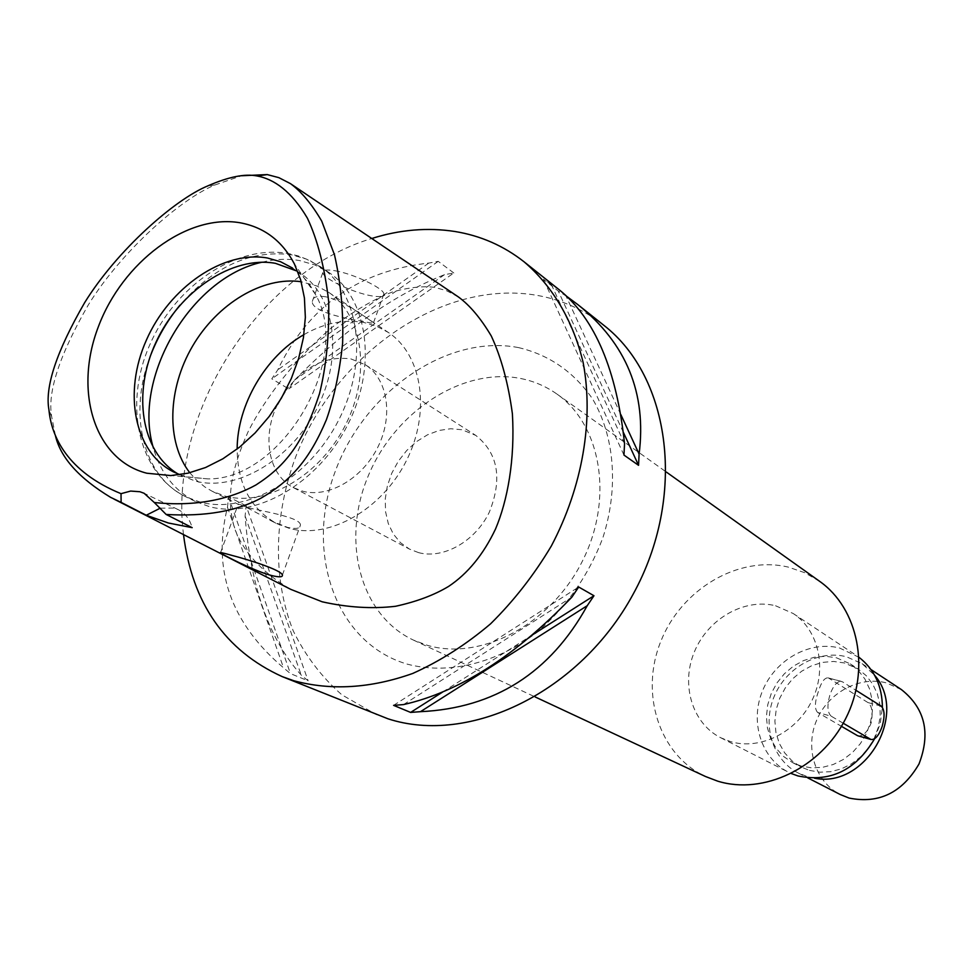 <?xml version="1.0" encoding="UTF-8"?>
<svg xmlns="http://www.w3.org/2000/svg" width="974" height="974" viewBox="0 0 974 974"><rect width="100%" height="100%" fill="white"/><g stroke="black" fill="none" stroke-linecap="round" stroke-linejoin="round"><path stroke-width="0.73" stroke-dasharray="4.87 3.65" d="M160.223 508.184L173.981 508.063L178.12 509.585C185.023 513.018 189.711 519.045 192.182 527.664M55.408 435.609L51.683 416.689C47.239 392.339 59.463 355.047 88.366 304.813C121.336 251.402 179.886 199.524 214.84 184.999L241.613 175.746M458.316 296.887L446.542 290.715L434.769 287.354C422.716 285.857 408.581 287.415 392.352 292.03C374.466 298.872 354.244 310.718 331.708 327.581C296.839 357.154 265.744 396.929 248.37 431.178C228.647 475.056 226.796 502.474 234.807 528.992C242.38 549.287 259.498 571.056 290.763 589.355M183.502 534.58C168.088 414.559 258.037 272.464 371.776 238.496M603.77 325.255C583.925 309.671 561.608 299.688 536.82 295.317C442.403 278.978 335.787 353.452 295.731 456.757C273.804 515.611 272.44 578.86 293.259 630.933C305.483 655.843 321.688 677.137 341.862 694.815L376.561 714.709M453.811 272.988L438.227 261.349L428.791 263.09C358.627 270.748 308.283 306.323 277.785 369.816L271.783 378.849L288.779 388.906L294.708 379.982C343.846 329.955 393.764 294.854 444.448 274.692L453.811 272.988L288.779 388.906M246.142 505.786L228.561 496.947L227.49 507.308C211.942 569.388 230.619 622.885 283.519 667.799L290.459 673.618L308.137 680.826L301.222 675.055C269.262 639.687 250.549 586.689 245.107 516.05L246.142 505.786L308.137 680.826M558.735 289.412L543.395 279.258L558.26 291.056L567.026 296.583M518.448 347.584C549.153 354.816 573.856 371.934 592.569 398.926C614.704 436.425 618.88 488.011 602.796 538.001C588.406 575.841 566.15 607.52 536.029 633.051C495.401 663.854 447.577 674.897 407.144 664.11C335.908 643.181 304.923 553.768 334.569 473.242C363.253 392.437 446.457 333.753 518.448 347.584M520.907 378.545C534.056 381.199 546.085 386.386 556.97 394.08C601.762 425.297 614.034 500.1 581.709 562.473C549.835 625.04 480.377 661.102 427.33 645.299L413.451 640.101C359.856 615.118 340.961 540.558 368.16 476.116C394.762 411.466 462.723 366.833 520.907 378.545M819.499 581.235L804.609 572.663L788.356 567.124C738.438 555.18 681.398 589.209 660.798 641.379C639.687 693.342 658.899 754.85 705.566 776.534M775.584 605.767L793.201 613.51C818.781 630.215 827.474 668.98 811.926 700.61C796.635 732.375 760.195 750.443 730.646 741.652L720.723 737.744C692.027 723.28 680.607 684.32 694.486 651.594C708.049 618.746 744.355 597.902 775.584 605.767M874.628 738.718L880.301 723.365L882.395 707.368M859.092 657.365L839.637 648.039C809.796 640.308 775.292 659.666 762.618 690.603C749.651 721.405 760.938 758.308 788.441 772.175L791.326 773.539M881.153 706.113L867.98 702.583C872.156 706.089 873.167 713.041 871 723.439C867.384 732.071 863.122 736.222 858.216 735.906M843.216 723.232L831.272 716.231L817.722 712.505L841.439 726.312M817.722 712.505C814.471 709.242 814.666 702.291 818.318 691.674C821.216 682.202 824.479 677.6 828.107 677.88L842.461 681.824L856.012 690.335M867.98 702.583L828.886 678.245M836.459 657.791L850.253 663.866L858.362 670.55L864.888 679L869.514 688.837L872.059 699.685L872.4 711.069L870.488 722.513L866.422 733.532L860.371 743.637L852.579 752.403L843.399 759.464L833.22 764.505L822.482 767.342L811.646 767.853L801.164 766.051L792.629 762.642L783.62 756.518L776.229 748.446L770.763 738.791L767.451 727.98L766.428 716.511L767.719 704.847L771.25 693.525L776.887 683.018L784.374 673.764L793.384 666.167L803.55 660.579L814.434 657.219L825.562 656.269L836.459 657.791M809.479 770.385L819.901 772.187L830.676 771.688L841.341 768.888L851.446 763.884L860.566 756.895L868.297 748.202L874.311 738.17L878.329 727.249L880.216 715.89L879.875 704.592L877.331 693.829L872.716 684.052L866.227 675.664L858.167 669.004L844.446 662.965L833.622 661.443L822.555 662.381L811.744 665.692L801.651 671.232L792.69 678.756L785.263 687.936L779.675 698.37L776.181 709.608L774.902 721.174L775.937 732.57L779.249 743.296L784.679 752.89L792.045 760.901L801.005 766.988L809.479 770.385M814.52 778.226L807.434 776.668L798.315 773.039C772.552 759.951 761.985 725.35 774.172 696.483C786.079 667.507 818.477 649.451 846.455 656.768L862.112 663.696L874.591 675.25M901.461 689.629L886.279 682.871C859.141 675.664 827.827 692.867 816.443 720.711C804.792 748.446 815.238 781.83 840.27 794.541M831.272 716.231C827.376 712.712 826.938 705.566 829.921 694.791C833.379 685.379 837.299 680.936 841.658 681.459L842.461 681.824M403.516 704.592L571.908 597.086M393.593 705.359L578.702 587.018M442.659 692.027L532.413 634.902M624.541 443.73L551.126 284.055M623.957 455.065L543.395 279.258M623.384 432.395L558.26 291.056M620.84 414.607L565.943 295.828M428.791 263.09L277.785 369.816M438.227 261.349L271.783 378.849M444.448 274.692L294.708 379.982M227.49 507.308L283.519 667.799M228.561 496.947L290.459 673.618M245.107 516.05L301.222 675.055M248.553 507.844C266.45 511.91 301.161 517.742 300.418 525.144C300.406 528.541 296.12 529.296 287.537 527.409L271.563 521.017C253.8 510.997 242.721 505.299 238.338 503.935L248.553 507.844M189.784 472.743L196.894 480.559L205.039 487.085L212.235 491.298L225.262 496.156C265.963 507.089 320.19 475.653 345.636 424.676C371.435 373.858 362.925 314.821 328.396 292.163L316.599 285.893L301.209 281.742M325.499 296.753C317 295.524 312.605 297.094 312.289 301.465C311.388 311.339 343.822 318.328 362.133 321.213C370.57 323.088 374.357 323.599 373.492 322.747C371.703 321.542 343.725 300.321 325.499 296.753M303.9 334.642C324.196 323.076 344.272 319.034 364.118 322.54L376.804 326.302L388.382 332.487C422.302 354.767 431.117 411.844 406.438 460.605C382.112 509.512 329.516 539.365 289.643 528.468L276.86 523.659C250.781 509.122 237.534 484.248 237.145 449.051M334.983 270.748C353.306 273.718 383.683 288.194 383.902 293.917C384.158 296.668 379.957 297.301 371.325 295.804C353.197 292.736 323.368 278.637 322.784 272.732C322.431 269.993 326.497 269.335 334.983 270.748M261.994 262.201C274.972 259.023 287.5 258.475 299.602 260.569L314.967 264.977L328.932 272.477C368.16 298.701 377.559 366.601 347.621 424.981C318.084 483.542 255.724 519.337 209.313 506.614L195.36 501.452C174.59 490.786 160.625 473.047 153.466 448.235M296.388 270.857L300.442 273.365C335.226 296.193 343.579 356.131 317.244 407.911C291.287 459.838 236.292 492.028 195.25 481.083L177.938 473.912M179.934 474.703L186.764 476.834L207.949 478.904C282.216 479.987 353.002 358.651 315.515 294.538C309.793 283.361 302.135 274.534 292.541 268.057L300.442 273.365M277.541 404.441C261.531 436.486 268.52 475.093 293.515 487.67L303.084 491.322C329.029 498.043 362.742 478.283 378.046 446.737C393.581 415.289 387.542 378.679 365.25 364.702L350.957 358.931C325.925 355.547 303.925 366.492 284.944 391.755M418.637 552.648L409.457 549.092L400.484 542.688L393.326 534.044L388.285 523.549L385.558 511.703L385.254 498.992L387.348 485.977L391.767 473.206L398.305 461.226L406.694 450.536L416.555 441.599L427.513 434.806L439.079 430.447L450.755 428.73L462.053 429.753L475.775 435.402C498.14 453.214 502.645 478.818 489.289 512.239C475.251 541.41 443.499 559.319 418.637 552.648M150.507 355.632C127.874 412.988 142.484 476.396 185.961 496.85L199.962 502.024C246.495 514.759 309.111 478.697 338.842 419.794C368.963 361.062 359.625 292.845 320.312 266.559L306.311 259.047L290.897 254.652C250.549 249.807 213.562 266.645 179.934 305.203M178.12 509.585L144.103 493.27M51.683 416.689L48.956 409.932M214.84 184.999L207.791 185.9M110.671 497.385L113.946 499.065M577.899 304.655L579.226 305.714M413.451 640.101L535.201 696.97M556.97 394.08L666.386 472.086M793.201 613.51L856.487 655.514M720.723 737.744L788.441 772.175M850.253 663.866L858.167 669.004M792.629 762.642L801.005 766.988M862.112 663.696L870.987 669.552M798.315 773.039L807.787 777.897M828.107 677.88L841.658 681.459M282.387 575.098L300.43 525.144M220.574 552.562L238.338 503.935M212.235 491.298L238.922 504.666M271.563 521.017L276.86 523.659M328.396 292.163L388.382 332.487M373.492 322.747L383.902 293.917M312.289 301.465L322.784 272.732M328.932 272.477L309.683 260.411L298.239 255.918L288.633 253.569C235.513 244.011 174.857 286.356 149.509 345.429C123.649 404.222 137.578 472.987 185.961 496.85L195.36 501.452M173.591 471.94L182.101 476.201M315.515 294.538L294.355 263.857M207.949 478.904L170.827 475.58M293.515 487.67L409.457 549.092M365.25 364.702L475.775 435.402"/><path stroke-width="1.46" d="M154.294 502.511L144.103 493.27L139.915 491.736L130.674 491.066L121.02 493.672C67.084 471.574 51.366 436.279 48.956 409.932C44.694 387.043 56.602 351.249 84.701 302.561C117.124 250.196 174.772 199.463 207.791 185.9C228.525 176.818 244.998 173.506 257.209 175.99C273.901 179.119 291.421 191.074 307.407 218.2C317.719 240.103 324.817 267.911 328.701 301.611C329.249 336.261 326.18 366.93 319.509 393.618C303.17 443.718 285.26 466.096 255.955 484.955C230.948 498.798 196.845 507.028 154.294 502.511L166.14 514.455L192.182 527.664L168.453 523.026L146.258 515.258L160.223 508.184M239.847 222.729C186.935 213.671 122.395 262.274 98.325 326.838C73.537 391.231 94.441 459.923 146.794 473.218L170.827 475.58L188.031 473.169L205.526 467.544L222.839 458.815L239.531 447.188L255.115 432.943L269.201 416.458L281.364 398.171L291.299 378.582L298.714 358.213L303.438 337.625L305.349 317.378L304.424 298.007L300.71 280.013L294.355 263.857C282.143 240.797 263.978 227.088 239.847 222.729M121.02 493.672L121.117 502.377L146.258 515.258M241.613 175.746L267.266 174.59L278.832 177.645L290.435 183.623C301.283 191.513 311.704 204.004 321.7 221.086L334.472 254.774C340.876 282.825 343.579 312.386 342.604 343.445C339.488 372.579 334.082 398.025 326.387 419.757C309.671 459.29 291.336 480.401 261.543 497.86C236.901 511.204 205.1 516.744 166.14 514.455M121.117 502.377L110.671 497.385C78.894 478.137 60.473 457.549 55.408 435.609M231.276 555.217C222.985 552.855 219.369 552.1 220.428 552.952C222.62 554.559 252.497 570.204 270.248 575.196C278.771 577.387 282.813 577.351 282.387 575.086C281.803 570.24 249.356 559.88 231.276 555.217M113.946 499.065L290.763 589.355L322.175 601.798C347.803 607.508 372.251 609.006 395.517 606.291C416.446 601.725 434.148 595.102 448.612 586.409C467.8 573.589 483.445 554.462 495.51 529.04C507.539 500.636 515.124 459.789 512.385 413.719C508.343 383.586 501.318 357.689 491.322 336.054C480.706 318.206 469.699 305.154 458.316 296.887L290.435 183.623M371.776 238.496C399.973 229.633 427.635 227.295 454.773 231.471C480.499 235.623 503.619 245.752 524.122 261.848C552.611 286.198 573.199 320.86 583.183 362.705C593.897 419.928 582.635 486.659 551.333 546C534.142 574.843 513.907 600.775 490.604 623.798C466.01 644.666 440.053 661.212 412.733 673.448C370.777 688.35 331.172 690.797 293.905 680.765L282.156 676.589C225.104 650.583 192.219 603.247 183.502 534.58M282.156 676.589L387.92 718.775C469.492 745.439 579.859 692.404 633.076 594.31C686.938 496.545 671.001 377.34 603.77 325.255L579.226 305.714M410.614 712.42L393.593 705.359L403.516 704.592C459.302 691.917 515.441 656.086 571.908 597.086L578.702 587.018L593.97 595.735L587.249 605.682C550.164 672.815 494.573 708.147 420.464 711.677L410.614 712.42L442.659 692.027M524.122 261.848L559.575 290.069C595.029 318.875 616.688 370.096 624.541 443.73L623.957 455.065L638.554 465.316L639.102 454.091C646.773 393.24 626.367 343.432 577.899 304.655L567.026 296.583M559.575 290.069L558.735 289.412M535.201 696.97L705.566 776.534L717.595 781.124C763.385 795.344 820.741 768.182 845.615 718.739C870.866 669.479 858.435 608.482 819.499 581.235L666.386 472.086M791.326 773.539L797.937 775.937C830.311 782.633 855.866 770.227 874.628 738.718M882.395 707.368C882.213 686.134 874.445 669.467 859.092 657.365M858.216 735.906L870.476 739.217L843.216 723.232M841.439 726.312L857.315 735.553M874.591 675.25C908.742 714.319 865.338 788.721 814.52 778.226M807.787 777.897L840.27 794.541L849.121 798.071C878.913 804.049 902.204 792.702 918.969 764.042C930.864 733.166 925.032 708.366 901.461 689.629L870.987 669.552M856.012 690.335L881.153 706.113C884.648 709.51 884.989 716.304 882.152 726.482C878.865 735.577 875.176 739.911 871.085 739.485L870.476 739.217M532.413 634.902L593.97 595.735M420.464 711.677L587.249 605.682M638.554 465.316L623.384 432.395M639.102 454.091L620.84 414.607M301.209 281.742C262.761 276.105 217.275 303.669 192.462 346.306C167.552 388.894 165.945 442.062 189.784 472.743M237.145 449.051C237.218 404.953 265.537 356.411 303.9 334.642M153.466 448.235C131.831 378.472 190.624 277.687 261.994 262.201M177.938 473.912C140.962 451.875 132.135 392.912 156.096 341.996C179.703 290.934 232.299 255.517 275.459 263.333L296.388 270.857M292.541 268.057L280.609 261.75L267.509 258.013C223.387 250.062 169.525 287.33 146.417 340.036C122.882 392.595 134.132 452.253 173.591 471.94L179.934 474.703M284.944 391.755L277.541 404.441M267.266 174.59L257.209 175.99M179.934 305.203C167.382 320.409 157.581 337.223 150.507 355.632M857.948 735.833L871.085 739.485"/></g></svg>
